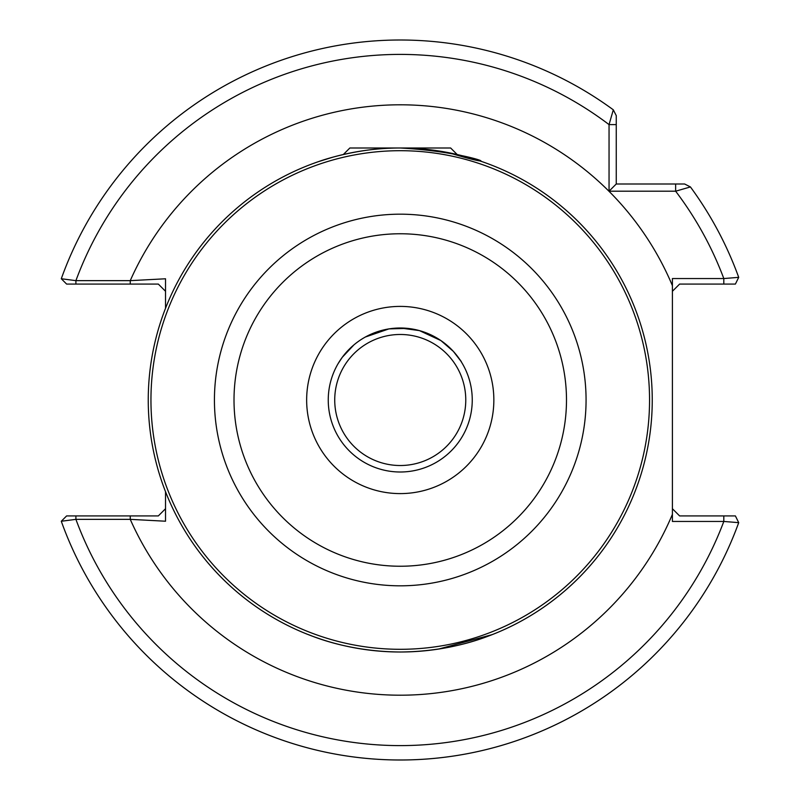 <?xml version="1.0" encoding="UTF-8"?>
<svg xmlns="http://www.w3.org/2000/svg" width="800" height="800" viewBox="0 0 800 800"><rect width="100%" height="100%" fill="white"/><g stroke="black" fill="none" stroke-linecap="round" stroke-linejoin="round"><path stroke-width="1.2" d="M400.22 148C356.49 147.54 318.14 161.72 319.03 161.45C318.16 161.7 356.62 147.53 400.25 148L400.22 148M319.03 161.45L332.82 157.19M407.64 328.38L388.99 328.89L400.25 328A72 72 0 0 0 328.25 400A72 72 0 0 0 400.25 472A72 72 0 0 0 472.25 400A72 72 0 0 0 400.25 328L419.42 330.6L440.91 340.58L453.38 351.4C462.95 363.87 463.88 364.95 456.17 354.64M400.25 652C456.81 651.67 493.91 633.43 492.19 634.63C493.69 633.5 456.96 651.64 400.25 652A252 252 0 0 0 652.25 400A252 252 0 0 0 400.25 148A252 252 0 0 0 148.25 400A252 252 0 0 0 400.25 652C343.78 651.68 306.59 633.44 308.31 634.63C306.74 633.48 343.67 651.66 400.25 652A252 252 0 0 1 165.53 491.71A252 252 0 0 0 400.25 652A252 252 0 0 1 148.25 400A252 252 0 0 1 400.25 148C475.62 152.1 511.35 171.94 448.96 152.75M492.19 634.63L438.6 649.06M420.41 651.19L410.25 651.8M334.73 400A65.52 65.52 0 0 1 400.25 334.48A65.52 65.52 0 0 1 465.77 400A65.52 65.52 0 0 1 400.25 465.52A65.52 65.52 0 0 1 334.73 400M672.41 508.72L679.61 515.92L723.81 515.92L723.81 521.45L738.71 522.65A360 360 0 0 1 400.25 760A360 360 0 0 0 738.71 522.65A360 360 0 0 1 61.29 521.26L75.91 519.35A345.6 345.6 0 0 0 723.81 521.45L672.41 521.45L672.41 278.55L723.81 278.55L738.71 277.35A360 360 0 0 0 690.43 186.94L675.64 191.2L609.05 191.2L609.05 124.61L613.31 109.82L616.25 115.62L616.25 184L684.63 184L690.43 186.94A360 360 0 0 1 738.71 277.35L735.4 284.08L679.61 284.08L672.41 291.28M400.25 760A360 360 0 0 1 61.29 521.26L66.62 515.92L158.33 515.92L165.53 508.72M165.53 308.29L165.53 279.37M165.53 291.28L158.33 284.08L66.62 284.08L61.29 278.74A360 360 0 0 1 613.31 109.82A360 360 0 0 0 61.29 278.74L75.91 280.65L130.25 280.65L165.53 278.78M449.07 347.08L449.99 347.94M460.12 360L457.83 356.77M388.95 328.89L365.34 337.03M338.12 363.62L342.25 357.33L353.95 344.86M342.25 357.33L350.35 348.1M355.36 343.71L356.17 343.07M414.7 329.47L417.43 330.08M460.95 155.42L465.82 156.68M475.59 159.52L477.48 160.13M480.22 161.03L481.47 161.45M321.24 639.29L314.24 636.87M165.53 520.63L165.53 521.22L130.25 519.35L75.91 519.35L75.91 515.92M165.53 521.22L165.53 491.71M723.81 515.92L735.4 515.92L738.71 522.65M613.31 109.82L616.25 115.62L616.25 124.61L609.05 124.61A345.6 345.6 0 0 0 75.91 280.65L75.91 284.08M672.41 285.67A295.2 295.2 0 0 0 130.25 280.65L130.25 284.08M130.25 515.92L130.25 519.35A295.2 295.2 0 0 0 672.41 514.33M723.81 284.08L723.81 278.55A345.6 345.6 0 0 0 675.64 191.2L675.64 184M609.05 191.2L616.25 184M343.34 154.51L349.85 148L450.65 148L457.16 154.51M400.25 306.4A93.6 93.6 0 0 1 493.85 400A93.6 93.6 0 0 1 400.25 493.6A93.6 93.6 0 0 1 306.65 400A93.6 93.6 0 0 1 400.25 306.4M400.25 649.3A249.3 249.3 0 0 0 649.55 400A249.3 249.3 0 0 0 400.25 150.7A249.3 249.3 0 0 0 150.95 400A249.3 249.3 0 0 0 400.25 649.3M400.25 585.82A185.82 185.82 0 0 0 586.07 400A185.82 185.82 0 0 0 400.25 214.18A185.82 185.82 0 0 0 214.43 400A185.82 185.82 0 0 0 400.25 585.82M400.25 566.24A166.24 166.24 0 0 0 566.49 400A166.24 166.24 0 0 0 400.25 233.76A166.24 166.24 0 0 0 234.01 400A166.24 166.24 0 0 0 400.25 566.24M400.25 328A72 72 0 0 0 328.25 400A72 72 0 0 0 400.25 472"/></g></svg>
